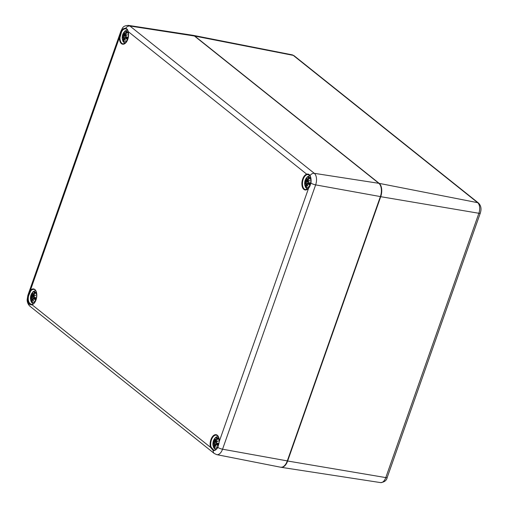 <?xml version="1.0" encoding="UTF-8"?>
<svg xmlns="http://www.w3.org/2000/svg" width="508" height="508" viewBox="0 0 508 508"><rect width="100%" height="100%" fill="white"/><g stroke="black" fill="none" stroke-linecap="round" stroke-linejoin="round"><path stroke-width="0.76" d="M193.008 35.319A10.312 5.69 99.9 0 1 193.307 35.363A10.312 5.69 99.9 0 1 194.786 36.068L379.19 183.369A10.312 5.69 99.9 0 1 380.714 196.685L287.636 461.01A10.312 5.69 99.9 0 1 281.064 467.303A10.312 5.69 99.9 0 1 280.772 467.246M125.863 28.886L125.876 28.893C126.587 28.715 128.194 30.937 128.124 31.737C129.007 36.271 128.092 40.03 125.387 43.021L123.076 43.872A7.626 4.21 99.9 0 1 119.996 37.509L121.59 31.814C122.765 29.572 124.193 28.6 125.882 28.893A0.413 0.33 -76.8 0 1 125.666 28.34C123.863 28.086 122.333 29.134 121.069 31.471L119.431 37.509A8.039 4.439 -80.1 0 0 124.847 43.637A8.039 4.439 -80.1 0 0 128.181 31.56L128.264 31.852M119.996 37.509L119.431 37.509L30.353 290.462L30.785 290.843A7.626 4.21 99.9 0 1 33.953 289.401C37.7 289.408 38.024 302.343 32.22 304.368L32.22 304.368A0.413 0.33 75.1 0 0 31.991 304.705A8.039 4.439 -80.1 0 0 36.76 293.783A8.039 4.439 -80.1 0 0 30.353 290.462L27.984 295.796C27.369 298.806 27.654 301.301 28.848 303.289C29.769 304.679 30.817 305.149 31.991 304.705L210.541 447.338L211.087 447.154A7.626 4.21 99.9 0 1 211.811 438.906A7.626 4.21 99.9 0 1 216.408 435.153C217.259 436.328 218.269 433.546 219.215 441.427L219.291 441.382A8.039 4.439 -80.1 0 0 213.868 435.261A8.039 4.439 -80.1 0 0 210.541 447.338L213.246 450.59C214.801 450.799 216.338 449.751 217.843 447.459L219.291 441.382L308.604 188.17M310.985 183.102L310.801 183.096C310.159 185.82 309.359 187.528 308.394 188.22L305.53 189.624A7.626 4.21 99.9 0 1 302.52 182.366A7.626 4.21 99.9 0 1 307.048 174.65A0.413 0.33 -104.9 0 1 306.73 174.187A8.039 4.439 -80.1 0 0 301.962 185.115A8.039 4.439 -80.1 0 0 308.369 188.436L310.928 183.134C311.302 180.08 311.017 177.584 310.071 175.641C309.315 174.282 308.204 173.799 306.73 174.187L128.181 31.56C127.813 29.699 126.981 28.626 125.666 28.34A4.128 3.296 -51.4 0 1 129.915 26.029A8.941 4.934 -80.1 0 0 128.518 25.4C122.18 25.737 122.746 28.258 120.929 31.045A4.128 0.997 -160.6 0 0 121.069 31.471L121.59 31.814M32.137 304.406L31.375 304.432L29.381 302.927C28.232 301.104 27.965 298.774 28.575 295.942L30.785 290.843M32.334 304.362A0.413 0.33 75.1 0 0 32.22 304.368L31.375 304.432M307.048 174.65L308.229 174.619L309.988 175.793M217.97 447.23L217.78 447.262C216.497 449.358 215.189 450.336 213.843 450.183L211.087 447.154M219.291 441.484L217.843 447.459A4.128 0.997 19.4 0 0 222.555 449.205L315.639 184.88A8.941 4.934 -80.1 0 0 314.312 173.336L129.915 26.029L194.443 36.017L378.841 183.318A10.306 5.69 99.9 0 1 380.371 196.621L287.287 460.947A10.306 5.69 99.9 0 1 280.594 467.214C283.458 467.481 285.756 465.385 287.484 460.934L222.555 449.205A8.941 4.934 -80.1 0 1 216.751 454.641L280.594 467.214M305.194 180.238A5.417 2.991 99.9 0 1 310.528 179A5.417 2.991 99.9 0 1 307.505 187.585A5.417 2.991 99.9 0 1 305.194 180.238M308.273 182.302L308.312 182.41A13.278 0.699 18 0 0 309.816 182.975L309.988 182.944A13.379 0.705 -162 0 1 308.273 182.302L308.077 181.642A13.278 4.699 -18.3 0 1 309.785 180.575A13.278 5.569 -174.4 0 0 308.019 181.096L308.051 180.365A13.379 9.29 -41.7 0 1 309.474 178.473A4.674 2.578 99.9 0 0 308.451 177.66A13.379 11.678 114.3 0 0 307.353 179.807L306.889 180.194A13.278 7.855 -122 0 1 306.934 178.295A13.278 11.297 52.4 0 0 306.553 180.423L306.159 180.613A13.379 4.343 -150.3 0 1 305.708 179.527L305.708 179.527A4.674 2.578 99.9 0 0 305.01 181.515A13.379 1.994 9.6 0 0 305.683 181.978L305.791 181.889A13.278 1.975 -170.4 0 1 305.175 181.483L305.01 181.515M307.797 183.661A13.379 5.626 21 0 0 309.289 184.931L309.207 184.702A13.278 5.582 -159 0 1 307.905 183.579L307.321 183.826A13.278 8.75 -111.1 0 0 307.829 186.125L307.638 185.414L307.829 186.125A13.278 10.401 39.8 0 1 306.972 184.067L306.521 186.69M305.683 181.978L305.784 182.62A13.278 7.245 179.4 0 0 304.978 183.845A13.278 3.023 -11.7 0 1 305.841 183.166L305.905 183.915A13.379 10.579 146.8 0 0 305.518 185.985A4.674 2.578 99.9 0 0 306.54 186.804A13.379 10.389 -69 0 1 306.603 184.474L306.972 184.067M305.784 182.62L305.791 181.889L308.032 182.048M305.911 182.702L306.756 183.064L305.841 183.166L306.032 183.966L306.699 184.118M305.905 183.915L306.032 183.966A13.278 10.497 -33.2 0 0 305.67 185.795L305.518 185.985M305.175 181.483L308.019 181.928M306.756 183.064L309.918 183.407M306.603 184.474L307.302 183.966M307.575 185.274A13.176 10.319 -140.2 0 1 307.086 183.979L306.629 184.448L307.308 184.004M308.077 181.642L308.318 182.416L309.816 182.982L309.213 184.645M309.245 180.842L309.785 180.575L309.245 180.842A13.176 4.661 161.7 0 0 308.096 181.591M308.051 180.365L308.058 181.223A13.176 5.524 5.6 0 1 309.213 180.854M309.378 178.549L308.038 180.334L308.038 181.21M308.426 181.35L308.07 181.229M307.353 179.807L307.48 179.857A13.278 11.589 -65.7 0 1 308.432 177.952L308.451 177.66M306.965 180.334L307.918 180.607M306.915 180.308L308.261 180.003M305.848 179.965A13.278 4.305 29.7 0 0 306.153 180.638L306.553 180.423M306.203 180.727L307.442 180.467M306.902 178.968L306.934 178.295L306.902 178.968M308.432 177.952L309.194 178.765M305.67 185.795L306.514 185.515M122.739 34.487A5.417 2.991 99.9 0 1 128.067 33.249A5.417 2.991 99.9 0 1 125.044 41.834A5.417 2.991 99.9 0 1 122.739 34.487M125.813 36.551L125.851 36.659A13.278 0.699 18 0 0 127.356 37.224L127.527 37.192A13.379 0.705 -162 0 1 125.813 36.551L125.622 35.89A13.278 4.699 -18.3 0 1 127.324 34.823A13.278 5.569 -174.4 0 0 125.559 35.344L125.59 34.614A13.379 9.29 -41.7 0 1 127.013 32.722A4.674 2.578 99.9 0 0 125.99 31.909A13.379 11.678 114.3 0 0 124.892 34.055L124.428 34.442A13.278 7.855 -122 0 1 124.473 32.544A13.278 11.297 52.4 0 0 124.098 34.671L123.704 34.861A13.379 4.343 -150.3 0 1 123.247 33.776L123.247 33.776A4.674 2.578 99.9 0 0 122.549 35.763A13.379 1.994 9.6 0 0 123.222 36.227L123.336 36.138A13.278 1.975 -170.4 0 1 122.72 35.731L122.549 35.763M123.222 36.227L123.323 36.868A13.278 7.245 179.4 0 0 122.523 38.094A13.278 3.023 -11.7 0 1 123.387 37.414L123.444 38.163A13.379 10.579 146.8 0 0 123.063 40.234A4.674 2.578 99.9 0 0 124.085 41.053A13.379 10.389 -69 0 1 124.142 38.722L124.511 38.316A13.278 10.401 39.8 0 0 125.374 40.373A13.278 8.75 -111.1 0 1 124.847 38.087L125.336 37.91A13.379 5.626 21 0 0 126.829 39.18L126.746 38.951A13.278 5.582 -159 0 1 125.444 37.827L127.14 37.967M123.323 36.868L123.336 36.138L125.571 36.297M122.853 37.744A13.176 7.188 -0.6 0 1 123.431 36.944L124.295 37.313L123.387 37.414L123.571 38.214L124.244 38.367M123.444 38.163L123.571 38.214A13.278 10.497 -33.2 0 0 123.215 40.043L123.063 40.234M122.72 35.731L125.559 36.176M124.295 37.313L127.457 37.655M124.142 38.722L124.854 38.252M125.374 40.373L125.178 39.662L125.374 40.373M125.654 35.839L125.857 36.665L127.362 37.23M125.622 35.89L125.635 35.839A13.176 4.661 161.7 0 1 126.79 35.09L127.324 34.823L126.79 35.09M125.59 34.614L125.597 35.471A13.176 5.524 5.6 0 1 126.759 35.103M126.917 32.798L125.578 34.582L125.578 35.458M125.971 35.598L125.609 35.477M124.892 34.055L125.019 34.106A13.278 11.589 -65.7 0 1 125.971 32.201L125.99 31.909M125.8 34.252L124.428 34.442L125.463 34.855M123.704 34.861L124.098 34.671M123.742 34.976L124.238 34.709A13.176 11.208 -127.6 0 1 124.397 33.433M124.441 33.217L124.473 32.544L124.441 33.217M125.971 32.201L126.74 33.014M124.981 34.715L124.238 34.709M123.215 40.043L124.06 39.764M213.443 440.785A5.417 2.991 99.9 0 1 218.777 439.547A5.417 2.991 99.9 0 1 215.754 448.132A5.417 2.991 99.9 0 1 213.443 440.785M216.522 442.849L216.554 442.963A13.278 0.699 18 0 0 218.059 443.528L218.237 443.497A13.379 0.705 -162 0 1 216.522 442.849L216.325 442.189A13.278 4.699 -18.3 0 1 218.034 441.122A13.278 5.569 -174.4 0 0 216.262 441.649L216.3 440.912A13.379 9.29 -41.7 0 1 217.722 439.026A4.674 2.578 99.9 0 0 216.7 438.207A13.379 11.678 114.3 0 0 215.602 440.353L215.138 440.747A13.278 7.855 -122 0 1 215.182 438.849A13.278 11.297 52.4 0 0 214.801 440.969L214.408 441.166A13.379 4.343 -150.3 0 1 213.951 440.074L213.951 440.074A4.674 2.578 99.9 0 0 213.252 442.062A13.379 1.994 9.6 0 0 213.931 442.525L214.039 442.436A13.278 1.975 -170.4 0 1 213.424 442.03L213.252 442.062M213.931 442.525L214.027 443.166A13.278 7.245 179.4 0 0 213.227 444.392A13.278 3.023 -11.7 0 1 214.09 443.713L214.154 444.462A13.379 10.579 146.8 0 0 213.766 446.532A4.674 2.578 99.9 0 0 214.789 447.351A13.379 10.389 -69 0 1 214.852 445.021L215.221 444.614A13.278 10.401 39.8 0 0 216.078 446.672A13.278 8.75 -111.1 0 1 215.551 444.386L216.04 444.208A13.379 5.626 21 0 0 217.532 445.484L217.456 445.249A13.278 5.582 -159 0 1 216.154 444.125L217.843 444.265M214.027 443.166L214.039 442.436L216.275 442.595M214.154 443.249L215.005 443.611L214.09 443.713L214.281 444.519L214.947 444.665M214.154 444.462L214.281 444.519A13.278 10.497 -33.2 0 0 213.919 446.348L213.766 446.532M213.424 442.03L216.262 442.474M215.005 443.611L218.167 443.954M215.221 444.614L214.878 444.995M216.078 446.672L215.887 445.96L216.078 446.672M216.325 442.189L216.56 442.963L218.065 443.528L217.462 445.192M217.494 441.395L218.034 441.122L217.494 441.395A13.176 4.661 161.7 0 0 216.344 442.138M216.3 440.912L216.3 441.776A13.176 5.524 5.6 0 1 217.462 441.401M217.621 439.096L216.287 440.887L216.287 441.763M216.675 441.897L216.313 441.782M215.602 440.353L215.722 440.404A13.278 11.589 -65.7 0 1 216.681 438.506L216.7 438.207M215.214 440.88L216.167 441.154M215.163 440.861L215.722 440.404L216.51 440.557M214.408 441.166L214.801 440.969M214.452 441.274L215.684 441.02M215.144 439.515L215.182 438.849L215.144 439.515M216.681 438.506L217.443 439.312M213.919 446.348L214.763 446.062M30.982 295.034A5.417 2.991 99.9 0 1 36.316 293.795A5.417 2.991 99.9 0 1 33.293 302.381A5.417 2.991 99.9 0 1 30.982 295.034M34.061 297.097L34.099 297.212A13.278 0.699 18 0 0 35.604 297.777L35.776 297.745A13.379 0.705 -162 0 1 34.061 297.097L33.865 296.437A13.278 4.699 -18.3 0 1 35.573 295.37A13.278 5.569 -174.4 0 0 33.807 295.897L33.839 295.161A13.379 9.29 -41.7 0 1 35.262 293.275A4.674 2.578 99.9 0 0 34.239 292.456A13.379 11.678 114.3 0 0 33.141 294.602L32.677 294.996A13.278 7.855 -122 0 1 32.722 293.097A13.278 11.297 52.4 0 0 32.341 295.218L31.947 295.415A13.379 4.343 -150.3 0 1 31.496 294.322L31.496 294.322A4.674 2.578 99.9 0 0 30.791 296.31A13.379 1.994 9.6 0 0 31.471 296.774L31.579 296.685A13.278 1.975 -170.4 0 1 30.963 296.278L30.791 296.31M31.471 296.774L31.566 297.415A13.278 7.245 179.4 0 0 30.766 298.641A13.278 3.023 -11.7 0 1 31.629 297.961L31.693 298.71A13.379 10.579 146.8 0 0 31.305 300.78A4.674 2.578 99.9 0 0 32.328 301.6A13.379 10.389 -69 0 1 32.391 299.269L32.76 298.863A13.278 10.401 39.8 0 0 33.617 300.92A13.278 8.75 -111.1 0 1 33.096 298.634L33.585 298.456A13.379 5.626 21 0 0 35.077 299.733L34.995 299.498A13.278 5.582 -159 0 1 33.693 298.374L35.389 298.514M31.566 297.415L31.579 296.685L33.82 296.843M31.725 297.853L31.82 298.767L32.487 298.914M31.693 298.71L31.82 298.767A13.278 10.497 -33.2 0 0 31.458 300.596L31.305 300.78M30.963 296.278L33.801 296.723M31.102 298.298A13.176 7.188 -0.6 0 1 31.68 297.491L35.706 298.202M32.544 297.859L31.737 297.853M32.391 299.269L33.096 298.799M33.617 300.92L33.426 300.209L33.617 300.92M33.096 298.621L35.42 298.406M33.896 296.386L34.099 297.212L35.604 297.777M33.865 296.437L33.884 296.386A13.176 4.661 161.7 0 1 35.033 295.643L35.573 295.37L35.033 295.643M33.865 295.135L33.846 296.024A13.176 5.524 5.6 0 1 35.001 295.65M34.214 296.145L33.858 296.031M33.141 294.602L33.268 294.653A13.278 11.589 -65.7 0 1 34.22 292.754L34.239 292.456M34.049 294.805L32.677 294.996L33.706 295.402M31.947 295.415L32.341 295.218M31.991 295.523L32.487 295.256A13.176 11.208 -127.6 0 1 32.645 293.98M32.69 293.764L32.722 293.097L32.69 293.764M34.22 292.754L34.982 293.56M33.223 295.269L32.487 295.256M31.458 300.596L32.302 300.311M380.562 482.6C384.397 482.194 386.613 480.479 387.21 477.45A3.092 0.743 -160.6 0 1 385.788 477.596A8.204 4.528 99.9 0 1 380.562 482.6L281.064 467.303M387.21 477.45L480.289 213.125A3.092 0.743 -160.6 0 1 478.873 213.271L385.788 477.596L287.636 461.01M480.289 213.125C481.641 209.036 481.057 205.689 478.549 203.079A3.092 2.47 128.6 0 0 477.66 202.673A8.204 4.528 99.9 0 1 478.873 213.271L380.714 196.685M294.145 55.778L292.081 54.813A8.204 4.528 99.9 0 1 293.256 55.372A3.092 2.47 -51.4 0 1 294.145 55.778L478.549 203.079M194.786 36.068L293.256 55.372L477.66 202.673L379.19 183.369M310.071 175.641A4.128 3.296 -51.4 0 1 314.312 173.336L378.841 183.318A0.413 0.33 128.6 0 1 378.974 183.375C381.762 186.303 382.295 190.716 380.568 196.609L315.639 184.88A4.128 0.997 19.4 0 1 310.928 183.134L310.801 183.096C311.175 179.921 310.909 177.552 310.007 175.984L310.071 175.641M29.381 302.927L28.848 303.289A4.128 3.296 -51.4 0 0 29.877 306.184L214.281 453.492L216.751 454.641M28.575 295.942L27.984 295.796A4.128 0.997 -160.6 0 1 27.851 295.37L120.929 31.045M310.185 176.117L308.229 174.619M213.678 450.151A0.413 0.356 103.9 0 0 213.246 450.59A4.128 3.296 128.6 0 0 214.281 453.492M380.479 196.634L287.484 460.934L380.517 196.532A9.893 5.461 -80.1 0 0 380.587 185.852M379.063 183.509A0.413 0.33 128.6 0 0 378.974 183.375L194.57 36.074A0.413 0.33 128.6 0 0 194.443 36.017A10.306 5.69 99.9 0 0 192.83 35.287L194.57 36.074A0.413 0.33 128.6 0 1 194.653 36.189M309.988 182.944A4.674 2.578 99.9 0 1 309.289 184.931M305.314 183.496A13.176 7.188 -0.6 0 1 305.892 182.696M305.86 183.109A13.176 3.004 168.3 0 0 305.289 183.534M306.68 180.461A13.176 11.208 -127.6 0 1 306.857 179.184M305.479 181.546A4.147 2.292 99.9 0 1 305.918 180.2M306.508 186.182A4.147 2.292 99.9 0 1 305.949 185.636M309.861 182.975A4.147 2.292 99.9 0 1 309.289 184.594M308.559 178.219A4.147 2.292 99.9 0 1 309.086 178.537A4.147 2.292 99.9 0 1 309.251 178.702M307.905 183.579L309.601 183.718M127.527 37.192A4.674 2.578 99.9 0 1 126.829 39.18M123.406 37.357A13.176 3.004 168.3 0 0 122.834 37.782M125.12 39.522A13.176 10.319 -140.2 0 1 124.625 38.227M123.393 34.214A13.278 4.305 29.7 0 0 123.692 34.887M123.019 35.795A4.147 2.292 99.9 0 1 123.457 34.449M124.047 40.43A4.147 2.292 99.9 0 1 123.488 39.884M127.4 37.224A4.147 2.292 99.9 0 1 126.835 38.843M126.098 32.468A4.147 2.292 99.9 0 1 126.632 32.785A4.147 2.292 99.9 0 1 126.79 32.95M218.237 443.497A4.674 2.578 99.9 0 1 217.532 445.484M213.557 444.049A13.176 7.188 -0.6 0 1 214.141 443.243M214.109 443.655A13.176 3.004 168.3 0 0 213.538 444.087M215.824 445.821A13.176 10.319 -140.2 0 1 215.329 444.525M214.097 440.512A13.278 4.305 29.7 0 0 214.401 441.185M214.928 441.007A13.176 11.208 -127.6 0 1 215.1 439.731M213.722 442.093A4.147 2.292 99.9 0 1 214.16 440.747M214.757 446.729A4.147 2.292 99.9 0 1 214.192 446.189M218.103 443.522A4.147 2.292 99.9 0 1 217.538 445.141M216.808 438.766A4.147 2.292 99.9 0 1 217.335 439.083A4.147 2.292 99.9 0 1 217.494 439.249M35.776 297.745A4.674 2.578 99.9 0 1 35.077 299.733M31.648 297.904A13.176 3.004 168.3 0 0 31.077 298.336M33.363 300.069A13.176 10.319 -140.2 0 1 32.874 298.774M31.636 294.761A13.278 4.305 29.7 0 0 31.941 295.434M31.267 296.342A4.147 2.292 99.9 0 1 31.706 294.996M32.296 300.977A4.147 2.292 99.9 0 1 31.731 300.438M35.649 297.771A4.147 2.292 99.9 0 1 35.077 299.39M34.347 293.014A4.147 2.292 99.9 0 1 34.874 293.332A4.147 2.292 99.9 0 1 35.039 293.497M292.081 54.813L193.307 35.363M27.851 295.37L27.134 299.815C27.203 302.368 28.118 304.495 29.877 306.184M128.518 25.4L192.83 35.287M309.823 175.685L307.296 176.841L305.194 180.105L304.616 183.902L305.486 187.249L307.372 189.135M305.187 183.61L305.892 183.077M307.677 185.668L307.283 183.839L307.702 183.477M308.064 181.61L308.312 182.41M309.309 180.797L308.077 181.591M308.356 181.394L306.299 180.81L305.714 179.641M306.883 178.638L306.87 180.251M307.708 183.477L309.632 183.61M127.362 29.934L124.841 31.09L122.733 34.354L122.155 38.151L123.025 41.497L124.917 43.383M122.726 37.859L123.431 37.325M124.847 38.214L124.13 38.71L124.06 40.938M124.822 38.068L127.171 37.859M125.222 39.916L124.822 38.087M126.848 35.046L125.616 35.839L125.851 36.659M125.901 35.643L123.838 35.058L123.254 33.89M124.428 32.887L124.409 34.5M127.343 37.217L126.752 38.894M217.976 436.245L215.544 437.388L213.436 440.658L212.858 444.449L213.735 447.796L215.627 449.682M213.43 444.157L214.141 443.624M215.551 444.513L214.833 445.008L214.77 447.243M215.925 446.215L215.532 444.386L217.881 444.157M217.557 441.344L216.325 442.138L216.554 442.963M216.605 441.947L214.547 441.357L213.963 440.188M215.132 439.191L215.119 440.798M35.516 290.493L33.084 291.636L30.975 294.907L30.404 298.698L31.274 302.044L33.16 303.93M30.975 298.406L31.68 297.872M33.09 298.761L32.372 299.256L32.309 301.492M33.465 300.463L33.071 298.634M33.852 296.405L34.099 297.212M35.096 295.593L33.865 296.386M33.826 296.012L33.826 295.135L35.166 293.345M34.144 296.196L32.087 295.605L31.502 294.437M32.671 293.44L32.658 295.046M35.592 297.764L35.001 299.441"/></g></svg>
